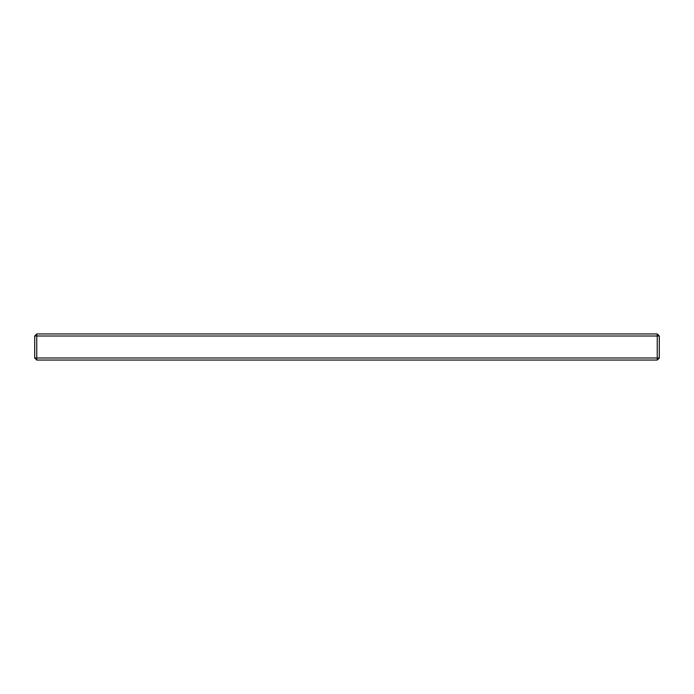 <?xml version="1.0" encoding="UTF-8"?>
<svg xmlns="http://www.w3.org/2000/svg" width="694" height="694" viewBox="0 0 694 694"><rect width="100%" height="100%" fill="white"/><g stroke="black" fill="none" stroke-linecap="round" stroke-linejoin="round"><path stroke-width="1.04" d="M657.244 360.047L36.756 360.047L34.7 357.991L34.7 336.009L36.756 333.953L657.244 333.953L659.3 336.009L659.3 357.991L657.244 360.047L657.244 333.953M34.7 336.009L36.756 336.009L36.756 333.953M36.756 360.047L36.756 357.991L34.7 357.991M659.3 336.009L36.756 336.009L36.756 357.991L659.3 357.991"/></g></svg>
